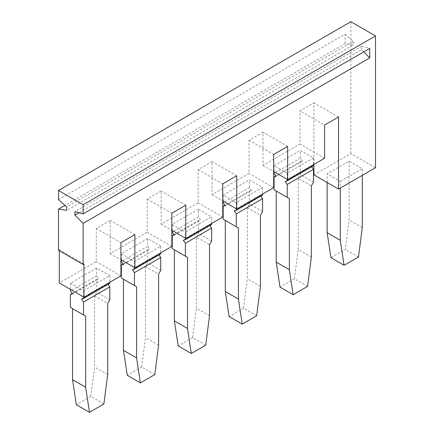 <?xml version="1.0" encoding="UTF-8"?>
<svg xmlns="http://www.w3.org/2000/svg" width="434" height="434" viewBox="0 0 434 434"><rect width="100%" height="100%" fill="white"/><g stroke="black" fill="none" stroke-linecap="round" stroke-linejoin="round"><path stroke-width="0.33" stroke-dasharray="2.17 1.63" d="M363.746 51.874L361.544 49.677L79.026 212.785M211.662 223.456L211.662 216.816L185.383 231.989L185.383 238.157M340.272 181.445L362.281 168.739L349.142 161.15L327.133 173.86L340.272 181.445L340.272 188.085M313.912 174.853L350.867 153.517L375.508 167.741M362.281 175.379L362.281 168.739M58.492 199.662L345.117 34.183L345.117 43.644L353.33 44.935L66.706 210.414M345.117 34.183L353.33 41.463L353.33 44.935M313.5 182.204L300.361 174.62L300.361 161.681L302.46 161.133L300.361 158.155L300.361 150.435L313.5 158.019L313.5 164.66M311.731 166.764L311.395 166.293L313.5 165.739M209.524 315.784L196.385 308.194L196.385 237.11L209.524 244.7M211.662 241L198.522 233.416L198.522 220.477L200.622 219.929L198.522 216.951L198.522 209.231L211.662 216.816M209.893 225.561L209.557 225.089L211.662 224.535M311.362 256.988L298.223 249.404L298.223 178.314L311.362 185.904M350.867 153.517L350.867 21.7M313.912 164.421L313.912 102.782L299.948 110.844L324.589 125.068M287.628 146.404L262.993 132.18L262.993 165.37L299.948 144.034L299.948 110.844M262.993 132.18L249.029 140.242L249.029 173.432L212.074 194.768L212.074 161.578L198.11 169.64L198.11 202.83L161.155 224.166L161.155 190.976L147.191 199.038L147.191 232.228L110.236 253.564L110.236 220.374L96.272 228.436L96.272 261.626L59.317 282.963M59.317 250.722L59.317 249.772L58.492 250.244M345.117 43.644L64.959 205.396M307.56 286.391L294.42 278.807L280.017 287.124M349.142 161.15L349.142 220.005L345.339 249.409L330.936 257.725M327.133 182.492L327.133 173.86M298.223 178.314L300.361 174.62M274.076 189.794L276.214 191.025M275.85 175.835L300.361 161.681M294.42 278.807L298.223 249.404M338.547 117.006L313.912 102.782M302.46 161.133L276.181 176.307M300.361 158.155L274.076 173.329M362.281 227.59L349.142 220.005M313.5 158.019L287.221 173.193L287.221 179.361M262.993 165.37L273.67 171.533M361.544 49.677L361.544 46.205L369.757 48.407M205.721 345.187L192.582 337.603L196.385 308.194M358.479 256.999L345.339 249.409M249.029 140.242L273.67 154.466M324.589 158.258L299.948 144.034M287.221 173.193L274.076 165.609L274.076 171.772M274.076 165.609L300.361 150.435M353.33 41.463L66.706 206.942M361.544 46.205L74.919 211.683M311.395 166.293L285.116 181.466M225.262 205.705L251.541 190.531L249.441 191.079L224.931 205.233M251.541 190.531L249.441 187.553L249.441 179.833L262.581 187.417L262.581 194.058M260.812 196.163L260.476 195.691L262.581 195.137M262.581 211.602L249.441 204.018L249.441 191.079M262.581 187.417L236.302 202.591L236.302 208.759M183.278 240.262L209.557 225.089M212.074 194.768L222.751 200.931M236.709 175.803L212.074 161.578M223.157 201.17L223.157 195.007L236.302 202.591M234.197 210.864L260.476 195.691M256.64 315.789L243.501 308.205L247.304 278.796L247.304 207.712L249.441 204.018M247.304 207.712L260.443 215.302M249.441 187.553L223.157 202.727M223.157 195.007L249.441 179.833M273.67 187.656L249.029 173.432M243.501 308.205L229.098 316.522M223.157 219.186L225.295 220.423M260.443 286.386L247.304 278.796M185.79 205.201L161.155 190.976M147.191 199.038L171.831 213.262M174.343 235.103L200.622 219.929M198.522 216.951L172.238 232.125M172.238 230.568L172.238 224.405L198.522 209.231M83.952 263.997L59.317 249.772M172.238 224.405L185.383 231.989M222.751 217.054L198.11 202.83M161.155 224.166L171.831 230.329M196.385 237.11L198.522 233.416M198.11 169.64L222.751 183.864M160.743 246.214L147.603 238.629L121.319 253.803L134.464 261.387L160.743 246.214L160.743 252.854M171.831 246.452L147.191 232.228M110.236 253.564L120.912 259.727M154.802 374.585L141.663 367.001L145.466 337.592L145.466 266.509L147.603 262.814L147.603 249.876L149.703 249.328L147.603 246.349L147.603 238.629M141.663 367.001L127.26 375.318M121.319 277.982L123.457 279.219M123.093 264.029L147.603 249.876M145.466 266.509L158.605 274.098M158.605 345.182L145.466 337.592M158.974 254.959L158.638 254.487L160.743 253.933M132.359 269.655L158.638 254.487M160.743 270.398L147.603 262.814M134.464 267.55L134.464 261.387M121.319 253.803L121.319 259.966M147.603 246.349L121.319 261.523M123.424 264.501L149.703 249.328M174.012 234.631L198.522 220.477M134.871 234.599L110.236 220.374M109.824 275.612L96.684 268.028L70.4 283.201L83.545 290.785L109.824 275.612L109.824 282.252M120.912 275.85L96.272 261.626M103.883 403.983L90.744 396.399L94.547 366.99L94.547 295.907L96.684 292.207L96.684 279.274L98.789 278.726L96.684 275.747L96.684 268.028M90.744 396.399L76.341 404.716M70.4 307.38L72.538 308.617M72.174 293.427L96.684 279.274M94.547 295.907L107.686 303.496M107.686 374.58L94.547 366.99M108.055 284.357L107.719 283.885L109.824 283.331M81.44 299.053L107.719 283.885M109.824 299.796L96.684 292.207M83.545 296.948L83.545 290.785M70.4 283.201L70.4 289.364M96.684 275.747L70.4 290.921M72.505 293.899L98.789 278.726M96.272 228.436L120.912 242.66M172.238 248.584L174.376 249.821M192.582 337.603L178.179 345.92"/><path stroke-width="0.65" d="M79.026 212.785L74.919 215.156L83.133 223.353L369.757 57.868L363.746 51.874M211.662 223.456L211.662 224.535L185.383 239.709L185.383 238.157M313.912 164.421L313.912 174.853L338.547 189.078L375.508 167.741L375.508 35.924L350.867 21.7L58.492 190.499L58.492 199.662L66.706 206.942L66.706 210.414L58.492 209.123L58.492 250.244L83.133 264.469L83.133 223.353M327.133 182.492L327.133 232.711L330.936 257.725L344.075 265.31L358.479 256.999L362.281 227.59L362.281 175.379M344.075 265.31L340.272 240.295L340.272 188.085M313.5 164.66L313.5 165.739L287.221 180.913L287.221 179.361M293.156 294.708L289.353 269.693L276.214 262.109L280.017 287.124L293.156 294.708L307.56 286.391L311.362 256.988L311.362 185.904L313.5 182.204L313.5 169.271L311.731 166.764M174.376 320.905L187.515 328.489L187.515 257.405L174.376 249.821L174.376 320.905L178.179 345.92L191.318 353.504L205.721 345.187L209.524 315.784L209.524 244.7L211.662 241L211.662 228.067L209.893 225.561M83.133 264.469L83.952 263.997L83.952 297.187L59.317 282.963L59.317 250.722M64.959 205.396L58.492 209.123M276.214 262.109L276.214 191.025L289.353 198.609L287.221 197.378L287.221 184.445L285.116 181.466L287.221 180.913M275.85 175.835L274.076 176.855L274.076 189.794L287.221 197.378M338.547 189.078L338.547 117.006L324.589 125.068L324.589 158.258L287.628 179.595L287.628 146.404L273.67 154.466L273.67 187.656L236.709 208.993L236.709 175.803L222.751 183.864L222.751 217.054L185.79 238.391L185.79 205.201L171.831 213.262L171.831 246.452L134.871 267.789L134.871 234.599L120.912 242.66L120.912 275.85L83.952 297.187M274.076 171.772L274.076 173.329L276.181 176.307L274.076 176.855M273.67 171.533L287.628 179.595M375.508 35.924L83.133 204.723L83.133 213.886L369.757 48.407L369.757 57.868M327.133 232.711L340.272 240.295M289.353 269.693L289.353 198.609M74.919 215.156L74.919 211.683L83.133 213.886M313.5 169.271L287.221 184.445M223.157 201.17L223.157 202.727L225.262 205.705L223.157 206.253L224.931 205.233M262.581 194.058L262.581 195.137L236.302 210.311L236.302 208.759M242.237 324.106L238.434 299.091L238.434 228.007L225.295 220.423L225.295 291.507L229.098 316.522L242.237 324.106L256.64 315.789L260.443 286.386L260.443 215.302L262.581 211.602L262.581 198.669L260.812 196.163M185.383 239.709L183.278 240.262L185.383 243.241L185.383 256.174L172.238 248.584L172.238 235.651L174.012 234.631M222.751 200.931L236.709 208.993M223.157 206.253L223.157 219.186L236.302 226.776L236.302 213.843L234.197 210.864L236.302 210.311M225.295 291.507L238.434 299.091M262.581 198.669L236.302 213.843M238.434 228.007L236.302 226.776M172.238 235.651L174.343 235.103L172.238 232.125L172.238 230.568M58.492 190.499L83.133 204.723M171.831 230.329L185.79 238.391M211.662 228.067L185.383 243.241M120.912 259.727L134.871 267.789M136.596 286.803L123.457 279.219L123.457 350.303L127.26 375.318L140.399 382.902L154.802 374.585L158.605 345.182L158.605 274.098L160.743 270.398L160.743 257.465L134.464 272.639L134.464 285.572L136.596 286.803L136.596 357.887L140.399 382.902M121.319 259.966L121.319 261.523L123.424 264.501L121.319 265.049L121.319 277.982L134.464 285.572M121.319 265.049L123.093 264.029M123.457 350.303L136.596 357.887M160.743 252.854L160.743 253.933L134.464 269.107L132.359 269.655L134.464 272.639M160.743 257.465L158.974 254.959M134.464 269.107L134.464 267.55M85.677 316.202L72.538 308.617L72.538 379.701L76.341 404.716L89.48 412.3L103.883 403.983L107.686 374.58L107.686 303.496L109.824 299.796L109.824 286.863L83.545 302.037L83.545 314.97L85.677 316.202L85.677 387.285L89.48 412.3M70.4 289.364L70.4 290.921L72.505 293.899L70.4 294.447L70.4 307.38L83.545 314.97M70.4 294.447L72.174 293.427M72.538 379.701L85.677 387.285M109.824 282.252L109.824 283.331L83.545 298.505L81.44 299.053L83.545 302.037M109.824 286.863L108.055 284.357M83.545 298.505L83.545 296.948M187.515 257.405L185.383 256.174M191.318 353.504L187.515 328.489"/></g></svg>
